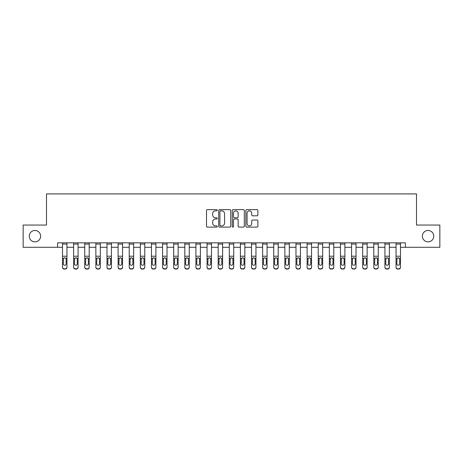 <?xml version="1.0" encoding="UTF-8"?>
<svg xmlns="http://www.w3.org/2000/svg" width="463" height="463" viewBox="0 0 463 463"><rect width="100%" height="100%" fill="white"/><g stroke="black" fill="none" stroke-linecap="round" stroke-linejoin="round"><path stroke-width="0.69" d="M217.269 210.26A0.613 0.613 0 0 0 216.661 209.652L207.383 209.652A0.874 0.874 0 0 0 206.51 210.526L206.51 226.239A0.874 0.874 0 0 0 207.383 227.113L216.661 227.113A0.613 0.613 0 0 0 217.269 226.5A0.613 0.613 0 0 0 216.661 225.886L215.457 225.886A2.795 2.795 0 0 1 212.662 223.097L212.662 221.789A2.795 2.795 0 0 1 215.457 218.993L216.661 218.993A0.613 0.613 0 0 0 217.269 218.38A0.613 0.613 0 0 0 216.661 217.772L215.457 217.772A2.795 2.795 0 0 1 212.662 214.977L212.662 213.669A2.795 2.795 0 0 1 215.457 210.873L216.661 210.873A0.613 0.613 0 0 0 217.269 210.26M422.372 236.171A5.695 5.695 0 0 0 428.067 241.86A5.695 5.695 0 0 0 433.756 236.171A5.695 5.695 0 0 0 428.067 230.476A5.695 5.695 0 0 0 422.372 236.171M29.244 236.171A5.695 5.695 0 0 0 34.933 241.86A5.695 5.695 0 0 0 40.628 236.171A5.695 5.695 0 0 0 34.933 230.476A5.695 5.695 0 0 0 29.244 236.171M257.017 215.804A0.874 0.874 0 0 0 257.885 214.93L257.885 210.526A0.874 0.874 0 0 0 257.017 209.652L246.715 209.652A0.874 0.874 0 0 0 245.841 210.526L245.841 226.239A0.874 0.874 0 0 0 246.715 227.113L257.017 227.113A0.874 0.874 0 0 0 257.885 226.239L257.885 220.915A0.874 0.874 0 0 0 257.017 220.041L252.607 220.041A0.874 0.874 0 0 0 251.733 220.915L251.733 223.554A2.338 2.338 0 0 1 249.395 225.886A2.338 2.338 0 0 1 247.063 223.554L247.063 213.206A2.338 2.338 0 0 1 249.395 210.873A2.338 2.338 0 0 1 251.733 213.206L251.733 214.93A0.874 0.874 0 0 0 252.607 215.804L257.017 215.804M57.615 247.288L23.15 247.288L23.15 225.053L46.497 225.053L46.497 193.922L416.503 193.922L416.503 225.053L439.85 225.053L439.85 247.288L405.385 247.288L405.385 242.838L57.615 242.838L57.615 247.288L62.505 247.288M230.736 210.526A0.874 0.874 0 0 0 229.862 209.652L219.56 209.652A0.874 0.874 0 0 0 218.686 210.526L218.686 226.239A0.874 0.874 0 0 0 219.56 227.113L229.862 227.113A0.874 0.874 0 0 0 230.736 226.239L230.736 210.526M233.138 209.652L243.44 209.652A0.874 0.874 0 0 1 244.314 210.526L244.314 226.239A0.874 0.874 0 0 1 243.44 227.113L239.03 227.113A0.874 0.874 0 0 1 238.156 226.239L238.156 219.867A0.874 0.874 0 0 0 237.282 218.993L234.359 218.993A0.874 0.874 0 0 0 233.485 219.867L233.485 226.5A0.613 0.613 0 0 1 232.877 227.113A0.613 0.613 0 0 1 232.264 226.5L232.264 210.526A0.874 0.874 0 0 1 233.138 209.652M66.956 247.288L73.623 247.288M78.073 247.288L84.741 247.288M89.191 247.288L95.864 247.288M100.309 247.288L106.982 247.288M111.427 247.288L118.1 247.288M122.545 247.288L129.218 247.288M133.662 247.288L140.335 247.288M144.78 247.288L151.453 247.288M155.898 247.288L162.571 247.288M167.016 247.288L173.689 247.288M178.133 247.288L184.806 247.288M189.251 247.288L195.924 247.288M200.369 247.288L207.042 247.288M211.487 247.288L218.16 247.288M222.605 247.288L229.278 247.288M233.722 247.288L240.395 247.288M244.84 247.288L251.513 247.288M255.958 247.288L262.631 247.288M267.076 247.288L273.749 247.288M278.194 247.288L284.867 247.288M289.311 247.288L295.984 247.288M300.429 247.288L307.102 247.288M311.547 247.288L318.22 247.288M322.665 247.288L329.338 247.288M333.782 247.288L340.455 247.288M344.9 247.288L351.573 247.288M356.018 247.288L362.691 247.288M367.136 247.288L373.809 247.288M378.259 247.288L384.927 247.288M389.377 247.288L396.044 247.288M400.495 247.288L405.385 247.288M220.521 210.873A0.613 0.613 0 0 0 219.908 211.481L219.908 225.278A0.613 0.613 0 0 0 220.521 225.886L221.789 225.886A2.795 2.795 0 0 0 224.584 223.097L224.584 213.669A2.795 2.795 0 0 0 221.789 210.873L220.521 210.873M238.156 213.252A2.338 2.338 0 0 0 235.823 210.914A2.338 2.338 0 0 0 233.485 213.252L233.485 216.898A0.874 0.874 0 0 0 234.359 217.772L237.282 217.772A0.874 0.874 0 0 0 238.156 216.898L238.156 213.252M62.505 258.8L62.505 267.035A1.777 1.765 0 0 0 64.288 268.8L65.173 268.8A1.777 1.765 0 0 0 66.956 267.035L66.956 267.313A1.777 1.765 180 0 1 65.173 269.078L65.173 268.8M66.157 263.858L66.157 259.176L66.157 263.858A1.424 1.412 180 0 1 64.733 265.27A1.424 1.412 180 0 0 66.157 263.858M63.309 264.136L63.309 263.858A1.424 1.412 180 0 0 64.733 265.27M63.987 257.955L63.309 259.066M65.474 257.949L64.733 257.746L65.995 258.516L66.157 259.176M66.956 242.838L66.956 267.035M62.505 242.838L62.505 267.035M64.288 268.8L65.173 269.078M64.288 269.078A1.777 1.765 180 0 1 62.505 267.313M62.505 258.516L63.466 258.516L63.309 263.858M63.466 258.516L64.733 257.746M73.623 258.8L73.623 267.035A1.777 1.765 0 0 0 75.405 268.8L76.291 268.8A1.777 1.765 0 0 0 78.073 267.035L78.073 267.313A1.777 1.765 180 0 1 76.291 269.078L76.291 268.8M77.275 263.858L77.275 259.176L77.275 263.858A1.424 1.412 180 0 1 75.851 265.27A1.424 1.412 180 0 0 77.275 263.858M74.427 264.136L74.427 263.858A1.424 1.412 180 0 0 75.851 265.27M75.104 257.955L74.427 259.066M76.592 257.955L75.851 257.746L77.113 258.516L77.275 259.176M84.741 258.8L84.741 267.035A1.777 1.765 0 0 0 86.523 268.8L87.414 268.8A1.777 1.765 0 0 0 89.191 267.035L89.191 267.313A1.777 1.765 180 0 1 87.414 269.078L87.414 268.8M88.392 263.858L88.392 259.176L88.392 263.858A1.424 1.412 180 0 1 86.969 265.27A1.424 1.412 180 0 0 88.392 263.858M85.545 264.136L85.545 263.858A1.424 1.412 180 0 0 86.969 265.27M86.222 257.955L85.545 259.066M87.71 257.955L86.969 257.746L88.23 258.516L88.392 259.176M95.864 258.8L95.864 267.035A1.777 1.765 0 0 0 97.641 268.8L98.532 268.8A1.777 1.765 0 0 0 100.309 267.035L100.309 267.313A1.777 1.765 180 0 1 98.532 269.078L98.532 268.8M99.51 263.858L99.51 259.176L99.51 263.858A1.424 1.412 180 0 1 98.087 265.27A1.424 1.412 180 0 0 99.51 263.858M96.663 264.136L96.663 263.858A1.424 1.412 180 0 0 98.087 265.27M97.34 257.955L96.663 259.066M98.827 257.955L98.087 257.746L99.348 258.516L99.51 259.176M78.073 242.838L78.073 267.035M73.623 242.838L73.623 267.035M75.405 268.8L76.291 269.078M75.405 269.078A1.777 1.765 180 0 1 73.623 267.313M73.623 258.516L74.584 258.516L74.427 263.858M74.584 258.516L75.851 257.746M89.191 242.838L89.191 267.035M84.741 242.838L84.741 267.035M86.523 268.8L87.414 269.078M86.523 269.078A1.777 1.765 180 0 1 84.741 267.313M84.741 258.516L85.701 258.516L85.545 263.858M85.701 258.516L86.969 257.746M100.309 242.838L100.309 267.035M95.864 242.838L95.864 267.035M97.641 268.8L98.532 269.078M97.641 269.078A1.777 1.765 180 0 1 95.864 267.313M95.864 258.516L96.819 258.516L96.663 263.858M96.819 258.516L98.087 257.746M106.982 258.8L106.982 267.035A1.777 1.765 0 0 0 108.759 268.8L109.65 268.8A1.777 1.765 0 0 0 111.427 267.035L111.427 267.313A1.777 1.765 180 0 1 109.65 269.078L109.65 268.8M110.628 263.858L110.628 259.176L110.628 263.858A1.424 1.412 180 0 1 109.204 265.27A1.424 1.412 180 0 0 110.628 263.858M107.781 264.136L107.781 263.858A1.424 1.412 180 0 0 109.204 265.27M108.458 257.955L107.781 259.066M109.945 257.955L109.204 257.746L110.466 258.516L110.628 259.176M111.427 242.838L111.427 267.035M106.982 242.838L106.982 267.035M108.759 268.8L109.65 269.078M108.759 269.078A1.777 1.765 180 0 1 106.982 267.313M106.982 258.516L107.937 258.516L107.781 263.858M107.937 258.516L109.204 257.746M118.1 258.8L118.1 267.035A1.777 1.765 0 0 0 119.876 268.8L120.768 268.8A1.777 1.765 0 0 0 122.545 267.035L122.545 267.313A1.777 1.765 180 0 1 120.768 269.078L120.768 268.8M121.746 263.858L121.746 259.176L121.746 263.858A1.424 1.412 180 0 1 120.322 265.27A1.424 1.412 180 0 0 121.746 263.858M118.898 264.136L118.898 263.858A1.424 1.412 180 0 0 120.322 265.27M119.576 257.955L118.898 259.066M121.063 257.955L120.322 257.746L121.584 258.516L121.746 259.176M129.218 258.8L129.218 267.035A1.777 1.765 0 0 0 130.994 268.8L131.886 268.8A1.777 1.765 0 0 0 133.662 267.035L133.662 267.313A1.777 1.765 180 0 1 131.886 269.078L131.886 268.8M132.864 263.858L132.864 259.176L132.864 263.858A1.424 1.412 180 0 1 131.44 265.27A1.424 1.412 180 0 0 132.864 263.858M130.016 264.136L130.016 263.858A1.424 1.412 180 0 0 131.44 265.27M130.693 257.955L130.016 259.066M132.181 257.955L131.44 257.746L132.702 258.516L132.864 259.176M140.335 258.8L140.335 267.035A1.777 1.765 0 0 0 142.112 268.8L143.003 268.8A1.777 1.765 0 0 0 144.78 267.035L144.78 267.313A1.777 1.765 180 0 1 143.003 269.078L143.003 268.8M143.981 263.858L143.981 259.176L143.981 263.858A1.424 1.412 180 0 1 142.558 265.27A1.424 1.412 180 0 0 143.981 263.858M141.134 264.136L141.134 263.858A1.424 1.412 180 0 0 142.558 265.27M141.811 257.955L141.134 259.066M143.298 257.955L142.558 257.746L143.819 258.516L143.981 259.176M151.453 258.8L151.453 267.035A1.777 1.765 0 0 0 153.23 268.8L154.121 268.8A1.777 1.765 0 0 0 155.898 267.035L155.898 267.313A1.777 1.765 180 0 1 154.121 269.078L154.121 268.8M155.099 263.858L155.099 259.176L155.099 263.858A1.424 1.412 180 0 1 153.675 265.27A1.424 1.412 180 0 0 155.099 263.858M152.252 264.136L152.252 263.858A1.424 1.412 180 0 0 153.675 265.27M152.935 257.955L152.252 259.066M154.416 257.955L153.675 257.746L154.937 258.516L155.099 259.176M162.571 258.8L162.571 267.035A1.777 1.765 0 0 0 164.348 268.8L165.239 268.8A1.777 1.765 0 0 0 167.016 267.035L167.016 267.313A1.777 1.765 180 0 1 165.239 269.078L165.239 268.8M166.217 263.858L166.217 259.176L166.217 263.858A1.424 1.412 180 0 1 164.793 265.27A1.424 1.412 180 0 0 166.217 263.858M163.37 264.136L163.37 263.858A1.424 1.412 180 0 0 164.793 265.27M164.052 257.955L163.37 259.066M165.534 257.955L164.793 257.746L166.061 258.516L166.217 259.176M122.545 242.838L122.545 267.035M118.1 242.838L118.1 267.035M119.876 268.8L120.768 269.078M119.876 269.078A1.777 1.765 180 0 1 118.1 267.313M118.1 258.516L119.055 258.516L118.898 263.858M119.055 258.516L120.322 257.746M133.662 242.838L133.662 267.035M129.218 242.838L129.218 267.035M130.994 268.8L131.886 269.078M130.994 269.078A1.777 1.765 180 0 1 129.218 267.313M129.218 258.516L130.172 258.516L130.016 263.858M130.172 258.516L131.44 257.746M144.78 242.838L144.78 267.035M140.335 242.838L140.335 267.035M142.112 268.8L143.003 269.078M142.112 269.078A1.777 1.765 180 0 1 140.335 267.313M140.335 258.516L141.29 258.516L141.134 263.858M141.29 258.516L142.558 257.746M155.898 242.838L155.898 267.035M151.453 242.838L151.453 267.035M153.23 268.8L154.121 269.078M153.23 269.078A1.777 1.765 180 0 1 151.453 267.313M151.453 258.516L152.408 258.516L152.252 263.858M152.408 258.516L153.675 257.746M167.016 242.838L167.016 267.035M162.571 242.838L162.571 267.035M164.348 268.8L165.239 269.078M164.348 269.078A1.777 1.765 180 0 1 162.571 267.313M162.571 258.516L163.526 258.516L163.37 263.858M163.526 258.516L164.793 257.746M173.689 258.8L173.689 267.035A1.777 1.765 0 0 0 175.465 268.8L176.357 268.8A1.777 1.765 0 0 0 178.133 267.035L178.133 267.313A1.777 1.765 180 0 1 176.357 269.078L176.357 268.8M177.335 263.858L177.335 259.176L177.335 263.858A1.424 1.412 180 0 1 175.911 265.27A1.424 1.412 180 0 0 177.335 263.858M174.487 264.136L174.487 263.858A1.424 1.412 180 0 0 175.911 265.27M175.17 257.955L174.487 259.066M176.652 257.955L175.911 257.746L177.179 258.516L177.335 259.176M178.133 242.838L178.133 267.035M173.689 242.838L173.689 267.035M175.465 268.8L176.357 269.078M175.465 269.078A1.777 1.765 180 0 1 173.689 267.313M173.689 258.516L174.644 258.516L174.487 263.858M174.644 258.516L175.911 257.746M184.806 258.8L184.806 267.035A1.777 1.765 0 0 0 186.583 268.8L187.474 268.8A1.777 1.765 0 0 0 189.251 267.035L189.251 267.313A1.777 1.765 180 0 1 187.474 269.078L187.474 268.8M188.453 263.858L188.453 259.176L188.453 263.858A1.424 1.412 180 0 1 187.029 265.27A1.424 1.412 180 0 0 188.453 263.858M185.605 264.136L185.605 263.858A1.424 1.412 180 0 0 187.029 265.27M186.288 257.955L185.605 259.066M187.77 257.955L187.029 257.746L188.296 258.516L188.453 259.176M189.251 242.838L189.251 267.035M184.806 242.838L184.806 267.035M186.583 268.8L187.474 269.078M186.583 269.078A1.777 1.765 180 0 1 184.806 267.313M184.806 258.516L185.761 258.516L185.605 263.858M185.761 258.516L187.029 257.746M195.924 258.8L195.924 267.035A1.777 1.765 0 0 0 197.701 268.8L198.592 268.8A1.777 1.765 0 0 0 200.369 267.035L200.369 267.313A1.777 1.765 180 0 1 198.592 269.078L198.592 268.8M199.57 263.858L199.57 259.176L199.57 263.858A1.424 1.412 180 0 1 198.147 265.27A1.424 1.412 180 0 0 199.57 263.858M196.723 264.136L196.723 263.858A1.424 1.412 180 0 0 198.147 265.27M197.406 257.955L196.723 259.066M198.887 257.955L198.147 257.746L199.414 258.516L199.57 259.176M200.369 242.838L200.369 267.035M195.924 242.838L195.924 267.035M197.701 268.8L198.592 269.078M197.701 269.078A1.777 1.765 180 0 1 195.924 267.313M195.924 258.516L196.879 258.516L196.723 263.858M196.879 258.516L198.147 257.746M207.042 258.8L207.042 267.035A1.777 1.765 0 0 0 208.819 268.8L209.71 268.8A1.777 1.765 0 0 0 211.487 267.035L211.487 267.313A1.777 1.765 180 0 1 209.71 269.078L209.71 268.8M210.688 263.858L210.688 259.176L210.688 263.858A1.424 1.412 180 0 1 209.264 265.27A1.424 1.412 180 0 0 210.688 263.858M207.841 264.136L207.841 263.858A1.424 1.412 180 0 0 209.264 265.27M208.524 257.955L207.841 259.066M210.005 257.955L209.264 257.746L210.532 258.516L210.688 259.176M211.487 242.838L211.487 267.035M207.042 242.838L207.042 267.035M208.819 268.8L209.71 269.078M208.819 269.078A1.777 1.765 180 0 1 207.042 267.313M207.042 258.516L207.997 258.516L207.841 263.858M207.997 258.516L209.264 257.746M218.16 258.8L218.16 267.035A1.777 1.765 0 0 0 219.937 268.8L220.828 268.8A1.777 1.765 0 0 0 222.605 267.035L222.605 267.313A1.777 1.765 180 0 1 220.828 269.078L220.828 268.8M221.806 263.858L221.806 259.176L221.806 263.858A1.424 1.412 180 0 1 220.382 265.27A1.424 1.412 180 0 0 221.806 263.858M218.958 264.136L218.958 263.858A1.424 1.412 180 0 0 220.382 265.27M219.641 257.955L218.958 259.066M221.123 257.955L220.382 257.746L221.65 258.516L221.806 259.176M222.605 242.838L222.605 267.035M218.16 242.838L218.16 267.035M219.937 268.8L220.828 269.078M219.937 269.078A1.777 1.765 180 0 1 218.16 267.313M218.16 258.516L219.115 258.516L218.958 263.858M219.115 258.516L220.382 257.746M229.278 258.8L229.278 267.035A1.777 1.765 0 0 0 231.054 268.8L231.946 268.8A1.777 1.765 0 0 0 233.722 267.035L233.722 267.313A1.777 1.765 180 0 1 231.946 269.078L231.946 268.8M232.924 263.858L232.924 259.176L232.924 263.858A1.424 1.412 180 0 1 231.5 265.27A1.424 1.412 180 0 0 232.924 263.858M230.076 264.136L230.076 263.858A1.424 1.412 180 0 0 231.5 265.27M230.759 257.955L230.076 259.066M232.241 257.955L231.5 257.746L232.767 258.516L232.924 259.176M233.722 242.838L233.722 267.035M229.278 242.838L229.278 267.035M231.054 268.8L231.946 269.078M231.054 269.078A1.777 1.765 180 0 1 229.278 267.313M229.278 258.516L230.233 258.516L230.076 263.858M230.233 258.516L231.5 257.746M240.395 258.8L240.395 267.035A1.777 1.765 0 0 0 242.172 268.8L243.063 268.8A1.777 1.765 0 0 0 244.84 267.035L244.84 267.313A1.777 1.765 180 0 1 243.063 269.078L243.063 268.8M244.042 263.858L244.042 259.176L244.042 263.858A1.424 1.412 180 0 1 242.618 265.27A1.424 1.412 180 0 0 244.042 263.858M241.194 264.136L241.194 263.858A1.424 1.412 180 0 0 242.618 265.27M241.877 257.955L241.194 259.066M243.359 257.955L242.618 257.746L243.885 258.516L244.042 259.176M251.513 258.8L251.513 267.035A1.777 1.765 0 0 0 253.29 268.8L254.181 268.8A1.777 1.765 0 0 0 255.958 267.035L255.958 267.313A1.777 1.765 180 0 1 254.181 269.078L254.181 268.8M255.159 263.858L255.159 259.176L255.159 263.858A1.424 1.412 180 0 1 253.736 265.27A1.424 1.412 180 0 0 255.159 263.858M252.312 264.136L252.312 263.858A1.424 1.412 180 0 0 253.736 265.27M252.995 257.955L252.312 259.066M254.476 257.955L253.736 257.746L255.003 258.516L255.159 259.176M262.631 258.8L262.631 267.035A1.777 1.765 0 0 0 264.408 268.8L265.299 268.8A1.777 1.765 0 0 0 267.076 267.035L267.076 267.313A1.777 1.765 180 0 1 265.299 269.078L265.299 268.8M266.277 263.858L266.277 259.176L266.277 263.858A1.424 1.412 180 0 1 264.853 265.27A1.424 1.412 180 0 0 266.277 263.858M263.43 264.136L263.43 263.858A1.424 1.412 180 0 0 264.853 265.27M264.113 257.955L263.43 259.066M265.594 257.955L264.853 257.746L266.121 258.516L266.277 259.176M273.749 258.8L273.749 267.035A1.777 1.765 0 0 0 275.526 268.8L276.417 268.8A1.777 1.765 0 0 0 278.194 267.035L278.194 267.313A1.777 1.765 180 0 1 276.417 269.078L276.417 268.8M277.395 263.858L277.395 259.176L277.395 263.858A1.424 1.412 180 0 1 275.971 265.27A1.424 1.412 180 0 0 277.395 263.858M274.547 264.136L274.547 263.858A1.424 1.412 180 0 0 275.971 265.27M275.23 257.955L274.547 259.066M276.712 257.955L275.971 257.746L277.239 258.516L277.395 259.176M284.867 258.8L284.867 267.035A1.777 1.765 0 0 0 286.643 268.8L287.535 268.8A1.777 1.765 0 0 0 289.311 267.035L289.311 267.313A1.777 1.765 180 0 1 287.535 269.078L287.535 268.8M288.513 263.858L288.513 259.176L288.513 263.858A1.424 1.412 180 0 1 287.089 265.27A1.424 1.412 180 0 0 288.513 263.858M285.665 264.136L285.665 263.858A1.424 1.412 180 0 0 287.089 265.27M286.348 257.955L285.665 259.066M287.83 257.955L287.089 257.746L288.356 258.516L288.513 259.176M295.984 258.8L295.984 267.035A1.777 1.765 0 0 0 297.761 268.8L298.652 268.8A1.777 1.765 0 0 0 300.429 267.035L300.429 267.313A1.777 1.765 180 0 1 298.652 269.078L298.652 268.8M299.63 263.858L299.63 259.176L299.63 263.858A1.424 1.412 180 0 1 298.207 265.27A1.424 1.412 180 0 0 299.63 263.858M296.783 264.136L296.783 263.858A1.424 1.412 180 0 0 298.207 265.27M297.466 257.955L296.783 259.066M298.948 257.955L298.207 257.746L299.474 258.516L299.63 259.176M307.102 258.8L307.102 267.035A1.777 1.765 0 0 0 308.879 268.8L309.77 268.8A1.777 1.765 0 0 0 311.547 267.035L311.547 267.313A1.777 1.765 180 0 1 309.77 269.078L309.77 268.8M310.748 263.858L310.748 259.176L310.748 263.858A1.424 1.412 180 0 1 309.325 265.27A1.424 1.412 180 0 0 310.748 263.858M307.901 264.136L307.901 263.858A1.424 1.412 180 0 0 309.325 265.27M308.584 257.955L307.901 259.066M310.065 257.955L309.325 257.746L310.592 258.516L310.748 259.176M318.22 258.8L318.22 267.035A1.777 1.765 0 0 0 319.997 268.8L320.888 268.8A1.777 1.765 0 0 0 322.665 267.035L322.665 267.313A1.777 1.765 180 0 1 320.888 269.078L320.888 268.8M321.866 263.858L321.866 259.176L321.866 263.858A1.424 1.412 180 0 1 320.442 265.27A1.424 1.412 180 0 0 321.866 263.858M319.019 264.136L319.019 263.858A1.424 1.412 180 0 0 320.442 265.27M319.701 257.955L319.019 259.066M321.189 257.955L320.442 257.746L321.71 258.516L321.866 259.176M329.338 258.8L329.338 267.035A1.777 1.765 0 0 0 331.114 268.8L332.006 268.8A1.777 1.765 0 0 0 333.782 267.035L333.782 267.313A1.777 1.765 180 0 1 332.006 269.078L332.006 268.8M332.984 263.858L332.984 259.176L332.984 263.858A1.424 1.412 180 0 1 331.56 265.27A1.424 1.412 180 0 0 332.984 263.858M330.136 264.136L330.136 263.858A1.424 1.412 180 0 0 331.56 265.27M330.819 257.955L330.136 259.066M332.307 257.955L331.56 257.746L332.828 258.516L332.984 259.176M244.84 242.838L244.84 267.035M240.395 242.838L240.395 267.035M242.172 268.8L243.063 269.078M242.172 269.078A1.777 1.765 180 0 1 240.395 267.313M240.395 258.516L241.35 258.516L241.194 263.858M241.35 258.516L242.618 257.746M255.958 242.838L255.958 267.035M251.513 242.838L251.513 267.035M253.29 268.8L254.181 269.078M253.29 269.078A1.777 1.765 180 0 1 251.513 267.313M251.513 258.516L252.468 258.516L252.312 263.858M252.468 258.516L253.736 257.746M267.076 242.838L267.076 267.035M262.631 242.838L262.631 267.035M264.408 268.8L265.299 269.078M264.408 269.078A1.777 1.765 180 0 1 262.631 267.313M262.631 258.516L263.586 258.516L263.43 263.858M263.586 258.516L264.853 257.746M278.194 242.838L278.194 267.035M273.749 242.838L273.749 267.035M275.526 268.8L276.417 269.078M275.526 269.078A1.777 1.765 180 0 1 273.749 267.313M273.749 258.516L274.704 258.516L274.547 263.858M274.704 258.516L275.971 257.746M289.311 242.838L289.311 267.035M284.867 242.838L284.867 267.035M286.643 268.8L287.535 269.078M286.643 269.078A1.777 1.765 180 0 1 284.867 267.313M284.867 258.516L285.821 258.516L285.665 263.858M285.821 258.516L287.089 257.746M300.429 242.838L300.429 267.035M295.984 242.838L295.984 267.035M297.761 268.8L298.652 269.078M297.761 269.078A1.777 1.765 180 0 1 295.984 267.313M295.984 258.516L296.939 258.516L296.783 263.858M296.939 258.516L298.207 257.746M311.547 242.838L311.547 267.035M307.102 242.838L307.102 267.035M308.879 268.8L309.77 269.078M308.879 269.078A1.777 1.765 180 0 1 307.102 267.313M307.102 258.516L308.063 258.516L307.901 263.858M308.063 258.516L309.325 257.746M322.665 242.838L322.665 267.035M318.22 242.838L318.22 267.035M319.997 268.8L320.888 269.078M319.997 269.078A1.777 1.765 180 0 1 318.22 267.313M318.22 258.516L319.181 258.516L319.019 263.858M319.181 258.516L320.442 257.746M333.782 242.838L333.782 267.035M329.338 242.838L329.338 267.035M331.114 268.8L332.006 269.078M331.114 269.078A1.777 1.765 180 0 1 329.338 267.313M329.338 258.516L330.298 258.516L330.136 263.858M330.298 258.516L331.56 257.746M340.455 258.8L340.455 267.035A1.777 1.765 0 0 0 342.232 268.8L343.124 268.8A1.777 1.765 0 0 0 344.9 267.035L344.9 267.313A1.777 1.765 180 0 1 343.124 269.078L343.124 268.8M344.102 263.858L344.102 259.176L344.102 263.858A1.424 1.412 180 0 1 342.678 265.27A1.424 1.412 180 0 0 344.102 263.858M341.254 264.136L341.254 263.858A1.424 1.412 180 0 0 342.678 265.27M341.937 257.955L341.254 259.066M343.424 257.955L342.678 257.746L343.945 258.516L344.102 259.176M344.9 242.838L344.9 267.035M340.455 242.838L340.455 267.035M342.232 268.8L343.124 269.078M342.232 269.078A1.777 1.765 180 0 1 340.455 267.313M340.455 258.516L341.416 258.516L341.254 263.858M341.416 258.516L342.678 257.746M351.573 258.8L351.573 267.035A1.777 1.765 0 0 0 353.35 268.8L354.241 268.8A1.777 1.765 0 0 0 356.018 267.035L356.018 267.313A1.777 1.765 180 0 1 354.241 269.078L354.241 268.8M355.219 263.858L355.219 259.176L355.219 263.858A1.424 1.412 180 0 1 353.796 265.27A1.424 1.412 180 0 0 355.219 263.858M352.372 264.136L352.372 263.858A1.424 1.412 180 0 0 353.796 265.27M353.055 257.955L352.372 259.066M354.542 257.955L353.796 257.746L355.063 258.516L355.219 259.176M356.018 242.838L356.018 267.035M351.573 242.838L351.573 267.035M353.35 268.8L354.241 269.078M353.35 269.078A1.777 1.765 180 0 1 351.573 267.313M351.573 258.516L352.534 258.516L352.372 263.858M352.534 258.516L353.796 257.746M362.691 258.8L362.691 267.035A1.777 1.765 0 0 0 364.468 268.8L365.359 268.8A1.777 1.765 0 0 0 367.136 267.035L367.136 267.313A1.777 1.765 180 0 1 365.359 269.078L365.359 268.8M366.337 263.858L366.337 259.176L366.337 263.858A1.424 1.412 180 0 1 364.913 265.27A1.424 1.412 180 0 0 366.337 263.858M363.49 264.136L363.49 263.858A1.424 1.412 180 0 0 364.913 265.27M364.173 257.955L363.49 259.066M365.66 257.955L364.913 257.746L366.181 258.516L366.337 259.176M367.136 242.838L367.136 267.035M362.691 242.838L362.691 267.035M364.468 268.8L365.359 269.078M364.468 269.078A1.777 1.765 180 0 1 362.691 267.313M362.691 258.516L363.652 258.516L363.49 263.858M363.652 258.516L364.913 257.746M373.809 258.8L373.809 267.035A1.777 1.765 0 0 0 375.586 268.8L376.477 268.8A1.777 1.765 0 0 0 378.259 267.035L378.259 267.313A1.777 1.765 180 0 1 376.477 269.078L376.477 268.8M377.455 263.858L377.455 259.176L377.455 263.858A1.424 1.412 180 0 1 376.031 265.27A1.424 1.412 180 0 0 377.455 263.858M374.608 264.136L374.608 263.858A1.424 1.412 180 0 0 376.031 265.27M375.29 257.955L374.608 259.066M376.778 257.955L376.031 257.746L377.299 258.516L377.455 259.176M378.259 242.838L378.259 267.035M373.809 242.838L373.809 267.035M375.586 268.8L376.477 269.078M375.586 269.078A1.777 1.765 180 0 1 373.809 267.313M373.809 258.516L374.77 258.516L374.608 263.858M374.77 258.516L376.031 257.746M384.927 258.8L384.927 267.035A1.777 1.765 0 0 0 386.709 268.8L387.595 268.8A1.777 1.765 0 0 0 389.377 267.035L389.377 267.313A1.777 1.765 180 0 1 387.595 269.078L387.595 268.8M388.573 263.858L388.573 259.176L388.573 263.858A1.424 1.412 180 0 1 387.149 265.27A1.424 1.412 180 0 0 388.573 263.858M385.725 264.136L385.725 263.858A1.424 1.412 180 0 0 387.149 265.27M386.408 257.955L385.725 259.066M387.896 257.955L387.149 257.746L388.416 258.516L388.573 259.176M389.377 242.838L389.377 267.035M384.927 242.838L384.927 267.035M386.709 268.8L387.595 269.078M386.709 269.078A1.777 1.765 180 0 1 384.927 267.313M384.927 258.516L385.887 258.516L385.725 263.858M385.887 258.516L387.149 257.746M396.044 258.8L396.044 267.035A1.777 1.765 0 0 0 397.827 268.8L398.712 268.8A1.777 1.765 0 0 0 400.495 267.035L400.495 267.313A1.777 1.765 180 0 1 398.712 269.078L398.712 268.8M399.691 263.858L399.691 259.176L399.691 263.858A1.424 1.412 180 0 1 398.267 265.27A1.424 1.412 180 0 0 399.691 263.858M396.843 264.136L396.843 263.858A1.424 1.412 180 0 0 398.267 265.27M397.526 257.955L396.843 259.066M399.013 257.955L398.267 257.746L399.534 258.516L399.691 259.176M400.495 242.838L400.495 267.035M396.044 242.838L396.044 267.035M397.827 268.8L398.712 269.078M397.827 269.078A1.777 1.765 180 0 1 396.044 267.313M396.044 258.516L397.005 258.516L396.843 263.858M397.005 258.516L398.267 257.746M65.995 258.516L66.956 258.516M62.505 256.218L66.956 256.218M62.505 244.059L66.956 244.059M77.113 258.516L78.073 258.516M73.623 256.218L78.073 256.218M73.623 244.059L78.073 244.059M88.23 258.516L89.191 258.516M84.741 256.218L89.191 256.218M84.741 244.059L89.191 244.059M99.348 258.516L100.309 258.516M95.864 256.218L100.309 256.218M95.864 244.059L100.309 244.059M110.466 258.516L111.427 258.516M106.982 256.218L111.427 256.218M106.982 244.059L111.427 244.059M121.584 258.516L122.545 258.516M118.1 256.218L122.545 256.218M118.1 244.059L122.545 244.059M132.702 258.516L133.662 258.516M129.218 256.218L133.662 256.218M129.218 244.059L133.662 244.059M143.819 258.516L144.78 258.516M140.335 256.218L144.78 256.218M140.335 244.059L144.78 244.059M154.937 258.516L155.898 258.516M151.453 256.218L155.898 256.218M151.453 244.059L155.898 244.059M166.061 258.516L167.016 258.516M162.571 256.218L167.016 256.218M162.571 244.059L167.016 244.059M177.179 258.516L178.133 258.516M173.689 256.218L178.133 256.218M173.689 244.059L178.133 244.059M188.296 258.516L189.251 258.516M184.806 256.218L189.251 256.218M184.806 244.059L189.251 244.059M199.414 258.516L200.369 258.516M195.924 256.218L200.369 256.218M195.924 244.059L200.369 244.059M210.532 258.516L211.487 258.516M207.042 256.218L211.487 256.218M207.042 244.059L211.487 244.059M221.65 258.516L222.605 258.516M218.16 256.218L222.605 256.218M218.16 244.059L222.605 244.059M232.767 258.516L233.722 258.516M229.278 256.218L233.722 256.218M229.278 244.059L233.722 244.059M243.885 258.516L244.84 258.516M240.395 256.218L244.84 256.218M240.395 244.059L244.84 244.059M255.003 258.516L255.958 258.516M251.513 256.218L255.958 256.218M251.513 244.059L255.958 244.059M266.121 258.516L267.076 258.516M262.631 256.218L267.076 256.218M262.631 244.059L267.076 244.059M277.239 258.516L278.194 258.516M273.749 256.218L278.194 256.218M273.749 244.059L278.194 244.059M288.356 258.516L289.311 258.516M284.867 256.218L289.311 256.218M284.867 244.059L289.311 244.059M299.474 258.516L300.429 258.516M295.984 256.218L300.429 256.218M295.984 244.059L300.429 244.059M310.592 258.516L311.547 258.516M307.102 256.218L311.547 256.218M307.102 244.059L311.547 244.059M321.71 258.516L322.665 258.516M318.22 256.218L322.665 256.218M318.22 244.059L322.665 244.059M332.828 258.516L333.782 258.516M329.338 256.218L333.782 256.218M329.338 244.059L333.782 244.059M343.945 258.516L344.9 258.516M340.455 256.218L344.9 256.218M340.455 244.059L344.9 244.059M355.063 258.516L356.018 258.516M351.573 256.218L356.018 256.218M351.573 244.059L356.018 244.059M366.181 258.516L367.136 258.516M362.691 256.218L367.136 256.218M362.691 244.059L367.136 244.059M377.299 258.516L378.259 258.516M373.809 256.218L378.259 256.218M373.809 244.059L378.259 244.059M388.416 258.516L389.377 258.516M384.927 256.218L389.377 256.218M384.927 244.059L389.377 244.059M399.534 258.516L400.495 258.516M396.044 256.218L400.495 256.218M396.044 244.059L400.495 244.059"/></g></svg>

